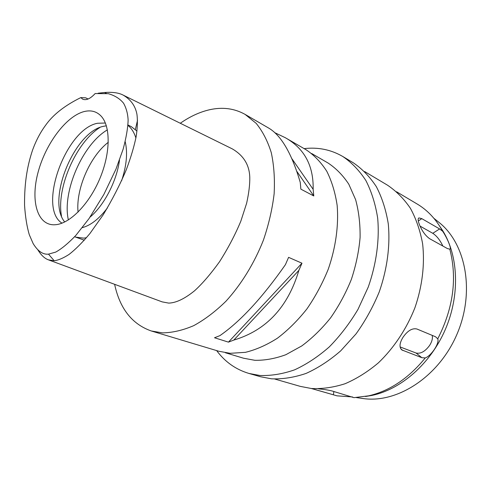 <?xml version="1.0" encoding="UTF-8"?>
<svg xmlns="http://www.w3.org/2000/svg" width="491" height="491" viewBox="0 0 491 491"><rect width="100%" height="100%" fill="white"/><g stroke="black" fill="none" stroke-linecap="round" stroke-linejoin="round"><path stroke-width="0.74" d="M80.831 97.592L82.66 99.157C86.171 100.637 90.332 98.765 95.15 93.548L108.315 93.689C114.777 95.512 119.859 98.679 123.548 103.202C126.273 108.045 127.801 113.666 128.12 120.068C127.906 127.856 126.248 137.548 123.143 149.147L115.968 169.143L103.865 194.454L89.024 218.593L75.829 235.428C68.28 243.327 61.565 248.888 55.698 252.104L48.505 254.142C42.938 254.731 37.819 251.208 33.142 243.573L29.307 234.747C26.907 226.689 25.323 216.844 24.55 205.195C24.354 180.596 27.895 164.055 32.633 149.902C36.064 140.543 40.366 132.367 45.528 125.383C52.93 114.796 64.695 105.534 80.831 97.592L85.655 97.813L88.116 99.01M55.827 224.694C70.25 223.374 89.368 203.808 99.949 178.343C110.592 152.904 110.721 126.377 101.158 116.152C96.598 111.359 90.853 109.843 83.936 111.617C66.107 116.312 45.792 143.636 38.206 171.807C30.417 199.984 36.874 224.988 54.114 224.792L55.827 224.694M98.114 93.21L104.565 92.511L106.351 93.37M104.565 92.511C112.654 91.915 118.92 92.811 123.358 95.205C130.901 99.691 135.43 106.074 136.946 114.354C137.701 120.043 137.468 127.304 136.24 136.13C134.301 145.901 131.005 157.04 126.359 169.548C120.111 184.456 112.39 199.536 103.208 214.782L89.914 233.538C82.316 242.591 75.368 249.551 69.078 254.418C63.259 258.149 58.294 260.261 54.176 260.739L48.431 259.843C44.62 258.487 41.103 255.16 37.868 249.864M48.431 259.843L162.147 301.873L168.695 303.107C175.318 302.929 183.652 299.596 194.553 290.789C202.39 283.651 210.713 273.978 219.514 261.771C228.051 248.329 235.164 234.79 240.848 221.134L246.654 203.182C248.906 192.908 249.944 184.266 249.772 177.257C249.391 164.927 243.561 155.469 232.286 148.877L123.358 95.205M180.289 123.259C189.919 116.533 199.671 112.028 209.553 109.751C222.478 106.842 234.33 108.382 245.089 114.385L256.173 123.351C262.599 131.25 267.632 141.003 271.265 152.615C273.966 165.148 274.929 178.865 274.138 193.773C272.302 209.098 268.718 224.571 263.391 240.197C254.258 263.329 241.234 284.485 225.958 301.222C215.469 311.49 204.729 319.629 193.736 325.637C182.83 330.326 172.39 332.738 162.404 332.867L151.296 330.977C132.073 324.207 119.847 308.649 114.618 284.307M151.296 330.977L218.869 351.261L230.15 353.305L245.432 352.335C256.087 349.727 266.766 345.001 277.476 338.164C288.002 330.167 297.816 320.414 306.918 308.919C315.406 296.601 322.532 283.332 328.289 269.111C335.776 247.452 338.79 225.394 337.157 205.447C335.255 192.65 331.793 181.253 326.779 171.261C320.985 162.251 314.099 155.088 306.12 149.786L285.854 138.032M228.45 342.129L214.512 337.759L219.882 335.648C240.516 321.329 262.372 297.656 285.437 264.643L288.591 257.345L301.971 263.213L298.866 270.388C287.947 307.151 266.263 330.382 233.808 340.079L228.45 342.129L301.971 263.213M245.089 114.385L268.276 127.838C281.03 135.043 291.691 153.241 300.265 182.431L300.854 189.133L313.786 195.964L313.154 189.342C313.639 165.663 304.346 148.448 285.271 137.689L274.684 132.644M268.276 127.832L267.859 127.599M225.418 352.765L243.524 358.209L254.835 360.302C264.858 360.492 275.205 358.62 285.885 354.692L301.726 345.965C312.086 338.287 321.715 328.909 330.615 317.83C338.894 305.954 345.805 293.139 351.36 279.391C355.981 265.373 358.896 251.41 360.093 237.497C360.277 223.902 358.786 211.283 355.613 199.641L348.806 184.223C342.963 175.367 336.04 168.296 328.049 163.012L311.693 153.536M304.113 148.626C318.039 146.993 330.952 149.632 342.847 156.531C351.716 162.57 359.394 170.58 365.887 180.553C371.527 191.576 375.455 204.072 377.665 218.053C379.635 239.792 376.444 263.698 368.268 287.02L357.994 309.367C349.617 323.434 340.054 335.942 329.301 346.898C318.088 356.724 306.501 364.377 294.532 369.864C282.589 374.013 271.044 375.891 259.892 375.48L248.919 373.436C235.748 369.478 224.995 361.867 216.654 350.599M248.919 373.436L260.586 376.763L271.566 378.825C282.706 379.267 294.226 377.456 306.126 373.399C318.039 368.029 329.565 360.517 340.693 350.856L356.049 333.874C365.304 320.961 373.037 306.973 379.242 291.906C387.276 268.921 390.339 245.322 388.277 223.828C386.012 210.001 382.035 197.615 376.358 186.684C369.84 176.772 362.137 168.8 353.256 162.767L342.847 156.531M274.782 379.046L300.326 386.386L311.355 388.504C322.28 389.032 333.524 387.442 345.087 383.723C356.626 378.776 367.734 371.816 378.408 362.837C393.831 348.082 406.517 329.019 414.913 307.765C422.346 286.216 424.948 264.005 422.598 243.659C420.173 230.549 416.11 218.765 410.402 208.301C403.89 198.781 396.243 191.067 387.467 185.162L364.635 171.549M439.396 225.75L443.011 231.144C458.52 256.431 460.042 295.472 445.245 329.664C430.429 363.843 400.926 389.449 371.865 395.439L353.968 397.655L332.112 390.989C328.43 390.063 323.913 389.345 318.555 388.847M367.575 396.077C389.118 391.376 408.34 378.665 425.249 357.933C431.374 355.809 439.66 343.117 437.757 338.827L435.542 336.765L416.884 328.995C412.244 327.945 407.622 330.701 403.031 337.256C399.502 343.043 399.085 347.26 401.779 349.917L421.855 357.7L425.249 357.933M437.757 338.827C453.334 308.176 457.342 278.28 449.793 249.133L449.971 249.146C451.843 249.035 447.006 237.558 442.606 231.175L439.605 228.929L421.818 218.655L418.952 217.924C417.798 218.526 417.909 220.649 419.289 224.283C421.879 230.776 425.304 235.57 429.564 238.657L447.43 248.575L449.793 249.133M442.606 231.175L440.544 227.572C434.24 217.378 426.421 209.51 417.092 203.968L396.568 191.766M311.38 388.51L336.992 395.838L352.366 396.937M311.638 388.534L336.992 395.838M371.865 395.439L365.457 396.495M437.696 221.349L439.47 222.767C466.008 244.125 475.067 291.9 457.127 333.88C439.371 375.934 398.557 402.816 364.617 398.735L356.3 397.569M361.088 398.262L363.334 398.588M108.29 142.286C90.006 156.248 75.724 189.231 78.051 212.118M127.961 124.972L131.312 126.653L136.989 131.097M84.329 240.191L75.639 237.116L83.666 238.141L86.459 237.742M68.366 219.943C61.964 191.846 82.5 144.428 107.369 129.869M64.726 221.981C46.277 200.389 74.417 131.539 103.669 126.273L106.363 125.819M125.187 141.647C127.801 152.578 126.61 165.602 121.615 180.719M107.437 207.908C99.182 218.747 90.817 225.326 82.335 227.646M105.369 123.02L97.506 123.266C65.726 129.053 37.31 207.803 62.001 223.166M90.043 217.12C104.16 205.318 116.778 181.001 119.497 160.097M432.215 335.384C432.847 338.317 431.988 341.65 429.643 345.376C425.175 351.446 420.652 353.999 416.073 353.029L400.079 346.922M420.044 226.099L432.792 233.305C436.738 235.919 440.089 240.16 442.839 246.028M233.808 340.079L298.866 270.388M313.786 195.964L296.902 171.451M313.154 189.342L291.979 158.826M54.176 260.739L48.505 254.142M333.358 394.819L333.886 391.511M313.565 388.694L313.497 389.087M99.869 127.488C75.878 142.715 56.183 188.188 61.498 216.101M135.909 137.983C134.123 132.404 131.465 128.206 127.93 125.383M421.855 357.7L416.073 353.029M400.73 348.751L402.908 350.531M432.792 233.305L439.605 228.929M421.818 218.655L418.295 220.968M443.011 231.144L440.544 227.572M439.47 222.767L433.915 218.335M352.679 397.041L350.132 396.673M137.529 120.172L135.375 129.452M74.657 236.723L75.639 237.116M418.596 218.164L418.952 217.924"/></g></svg>
